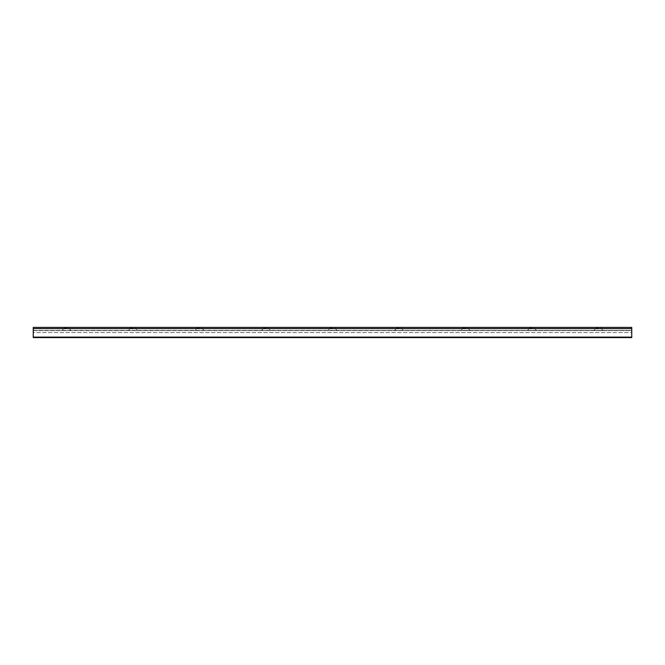 <?xml version="1.0" encoding="UTF-8"?>
<svg xmlns="http://www.w3.org/2000/svg" width="665" height="665" viewBox="0 0 665 665"><rect width="100%" height="100%" fill="white"/><g stroke="black" fill="none" stroke-linecap="round" stroke-linejoin="round"><path stroke-width="0.5" stroke-dasharray="3.33 2.49" d="M66.5 330.671L71.28 330.671L66.5 330.671M66.5 328.178L64.214 328.178L66.5 328.178M66.5 327.388L68.786 327.388L66.5 327.388M133 330.671L137.78 330.671L133 330.671M133 328.178L130.714 328.178L133 328.178M133 327.388L135.286 327.388L133 327.388M199.5 330.671L204.28 330.671L199.5 330.671M199.5 328.178L197.214 328.178L199.5 328.178M199.5 327.388L201.786 327.388L199.5 327.388M266 330.671L270.78 330.671L266 330.671M266 328.178L263.714 328.178L266 328.178M266 327.388L268.286 327.388L266 327.388M332.5 330.671L337.28 330.671L332.5 330.671M332.5 328.178L330.214 328.178L332.5 328.178M332.5 327.388L334.786 327.388L332.5 327.388M399 330.671L403.78 330.671L399 330.671M399 328.178L396.714 328.178L399 328.178M399 327.388L401.286 327.388L399 327.388M465.5 330.671L470.28 330.671L465.5 330.671M465.5 328.178L463.214 328.178L465.5 328.178M465.5 327.388L467.786 327.388L465.5 327.388M532 330.671L536.78 330.671L532 330.671M532 328.178L529.714 328.178L532 328.178M532 327.388L534.286 327.388L532 327.388M598.5 330.671L603.28 330.671L598.5 330.671M598.5 328.178L596.214 328.178L598.5 328.178M598.5 327.388L600.786 327.388L598.5 327.388M33.25 330.671L631.75 330.671L631.75 337.612L631.75 337.113L631.75 337.612L33.25 337.612L33.25 330.671L631.75 330.463L33.25 330.671L33.25 332.583L631.75 332.583L631.75 330.671L33.25 330.671M33.25 327.388L631.75 327.388L631.75 337.113L631.75 332.583L33.25 332.583L33.25 337.113L33.25 327.388M33.25 337.612L631.75 337.612L33.25 337.612L33.25 337.113L33.25 337.612M33.25 337.113L631.75 337.113M33.25 328.635L631.75 328.635M64.214 327.388L64.214 328.178L61.72 330.671M68.786 327.388L68.786 328.178L71.28 330.671M130.714 327.388L130.714 328.178L128.22 330.671M135.286 327.388L135.286 328.178L137.78 330.671M197.214 327.388L197.214 328.178L194.72 330.671M201.786 327.388L201.786 328.178L204.28 330.671M263.714 327.388L263.714 328.178L261.22 330.671M268.286 327.388L268.286 328.178L270.78 330.671M330.214 327.388L330.214 328.178L327.72 330.671M334.786 327.388L334.786 328.178L337.28 330.671M396.714 327.388L396.714 328.178L394.22 330.671M401.286 327.388L401.286 328.178L403.78 330.671M463.214 327.388L463.214 328.178L460.72 330.671M467.786 327.388L467.786 328.178L470.28 330.671M529.714 327.388L529.714 328.178L527.22 330.671M534.286 327.388L534.286 328.178L536.78 330.671M596.214 327.388L596.214 328.178L593.72 330.671M600.786 327.388L600.786 328.178L603.28 330.671M33.25 330.463L631.75 330.463"/><path stroke-width="1" d="M33.25 337.612L631.75 337.612L631.75 327.388L33.25 327.388L33.25 337.612M33.25 337.113L631.75 337.113M33.25 328.635L631.75 328.635"/></g></svg>
